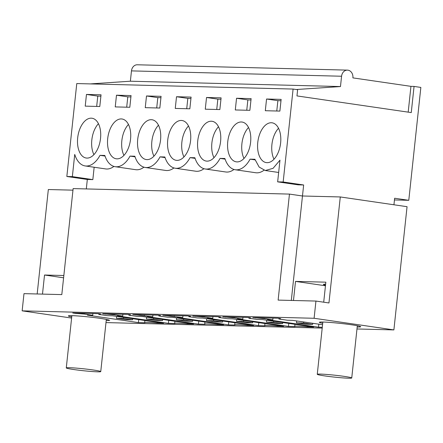 <?xml version="1.0" encoding="UTF-8"?>
<svg xmlns="http://www.w3.org/2000/svg" width="443" height="443" viewBox="0 0 443 443"><rect width="100%" height="100%" fill="white"/><g stroke="black" fill="none" stroke-linecap="round" stroke-linejoin="round"><path stroke-width="0.66" d="M296.273 89.525L340.473 86.557L130.369 81.213L131.471 70.891A6.933 5.704 91.5 0 1 137.308 64.783L347.406 70.127A6.933 5.704 91.5 0 1 352.894 77.885L410.949 86.352L414.061 86.429L411.265 112.588L296.965 95.915L297.624 89.724L293.094 89.06L283.166 181.99L303.649 184.98L302.475 195.994L289.456 194.095L73.134 188.596L61.804 294.601L23.988 293.643L22.15 310.848L71.605 318.063M72.962 190.158L48.331 189.532L37.173 293.975M63.842 275.513L44.527 275.02L42.489 294.108M314.104 318.273L393.888 329.908L407.056 206.693L340.285 196.952L328.955 302.962L315.942 301.063L314.104 318.273L22.15 310.848M315.942 301.063L278.126 300.105L289.456 194.095M44.527 275.02L63.598 277.805M106.198 320.616L109.709 320.344L107.389 319.553L100.849 318.439A20.799 1.163 -173.9 0 0 79.513 316.086A20.799 1.163 -173.9 0 0 68.349 315.925A20.799 1.163 -173.9 0 0 71.727 316.933M393.888 329.908L356.98 328.972M322.205 328.086L105.988 322.587M75.338 313.389L84.22 314.043L92.709 315.283L87.393 315.145L138.404 322.587L144.828 322.748A15.898 0.886 6.1 0 1 144.667 322.598A15.898 0.886 6.1 0 1 157.182 323.063L163.611 323.224L112.6 315.787L107.284 315.654L98.795 314.414L100.55 314.032L97.931 313.65L72.718 313.007L75.338 313.389L75.371 313.074M190.59 316.319L187.976 315.937L162.764 315.294L182.754 317.57L177.438 317.437L228.444 324.874L234.873 325.04A15.898 0.886 6.1 0 1 234.707 324.885A15.898 0.886 6.1 0 1 247.227 325.35L253.656 325.516L202.645 318.08L197.329 317.941L188.834 316.706L190.59 316.319M220.608 317.083L217.989 316.701L192.777 316.058L204.278 317.094L212.767 318.334L207.451 318.201L258.463 325.638L264.886 325.804A15.898 0.886 6.1 0 1 264.726 325.649A15.898 0.886 6.1 0 1 277.24 326.114L283.67 326.281L232.658 318.838L227.342 318.705L218.853 317.465L220.608 317.083M174.902 321.258L174.68 323.362A15.898 0.886 6.1 0 0 174.847 323.512L168.418 323.351L117.406 315.909L122.722 316.047L114.233 314.807L102.737 313.771L127.944 314.414L130.563 314.796L128.808 315.178L128.874 314.547M174.68 323.362A15.898 0.886 6.1 0 1 187.195 323.827L193.624 323.988L142.618 316.551L137.297 316.418L128.808 315.178M204.921 322.022L204.694 324.121A15.898 0.886 6.1 0 0 204.86 324.276L198.431 324.11L147.419 316.673L152.741 316.806L132.75 314.536L157.957 315.172L160.576 315.554L158.821 315.942L158.887 315.311M204.694 324.121A15.898 0.886 6.1 0 1 217.214 324.592L223.643 324.752L172.632 317.315L167.31 317.177L158.821 315.942M257.355 319.469L248.866 318.229L250.622 317.847L248.002 317.465L222.796 316.823L234.292 317.858L242.781 319.098L237.465 318.96L288.476 326.402L294.905 326.563A15.898 0.886 6.1 0 1 294.739 326.413A15.898 0.886 6.1 0 1 307.254 326.879L313.683 327.045L262.671 319.602L257.355 319.469M322.714 323.312A20.799 1.163 6.1 0 1 319.337 322.31A20.799 1.163 6.1 0 1 330.5 322.465A20.799 1.163 6.1 0 1 351.836 324.819A20.799 1.163 6.1 0 1 360.702 326.729A20.799 1.163 6.1 0 1 357.191 327M322.565 324.725L292.69 320.367L287.369 320.234L278.88 318.993L280.635 318.611L278.016 318.229L252.809 317.587L264.305 318.622L272.799 319.863L267.478 319.724L318.489 327.167L322.294 327.261M303.649 184.98L298.133 184.836L277.65 181.851L279.97 160.167L273.06 168.34L265.263 170.516L259.161 167.077L254.897 159.275L250.096 159.153A27.737 15.682 98.3 0 1 235.25 169.752A27.737 15.682 98.3 0 1 224.883 158.511L220.077 158.389A27.737 15.682 98.3 0 1 205.236 168.993A27.737 15.682 98.3 0 1 194.87 157.747L190.064 157.625A27.737 15.682 98.3 0 1 175.223 168.229A27.737 15.682 98.3 0 1 164.857 156.983L160.05 156.861A27.737 15.682 98.3 0 1 145.21 167.465A27.737 15.682 98.3 0 1 134.838 156.218L130.037 156.097A27.737 15.682 98.3 0 1 115.191 166.701A27.737 15.682 98.3 0 1 104.825 155.46L100.018 155.332L105.024 156.063M263.984 170.234A27.737 15.682 98.3 0 1 255.738 172.742L235.25 169.752M233.97 169.47A27.737 15.682 98.3 0 1 225.72 171.978L205.236 168.993M203.957 168.705A27.737 15.682 98.3 0 1 195.706 171.214L175.223 168.229M173.938 167.941A27.737 15.682 98.3 0 1 165.693 170.45L145.21 167.465M143.925 167.177A27.737 15.682 98.3 0 1 135.68 169.691L115.191 166.701M113.912 166.418A27.737 15.682 98.3 0 1 105.661 168.927L85.178 165.937A27.737 15.682 -81.7 0 0 100.018 155.332M94.16 167.249L92.836 179.62L87.321 179.476L86.313 188.928M293.094 89.06L76.772 83.561L66.838 176.491L87.321 179.476M157.265 322.299L157.182 323.063M138.404 322.587L138.72 319.597M92.709 315.283L92.897 313.522M84.22 314.043L84.297 313.301M98.795 314.414L98.861 313.782M85.178 165.937A27.737 15.682 -81.7 0 1 74.729 154.424L72.353 176.63L92.836 179.62M72.353 176.63L66.838 176.491M283.166 181.99L277.65 181.851M99.791 106.508L85.222 106.137L86.468 94.437L101.043 94.808L99.791 106.508M220.586 141.472A20.107 11.374 98.3 0 1 206.266 161.075A20.107 11.374 98.3 0 1 197.744 140.891A20.107 11.374 98.3 0 1 212.07 121.282A20.107 11.374 98.3 0 1 220.586 141.472M116.487 95.201L115.235 106.901L129.81 107.272L131.056 95.572L116.487 95.201L127.8 96.851L130.912 96.928M107.699 138.598A20.107 11.374 98.3 0 1 122.024 118.995A20.107 11.374 98.3 0 1 130.547 139.18A20.107 11.374 98.3 0 1 116.221 158.788A20.107 11.374 98.3 0 1 107.699 138.598M146.5 95.965L145.249 107.666L159.823 108.037L161.075 96.336L146.5 95.965L157.819 97.615L160.925 97.693M250.605 142.236A20.107 11.374 98.3 0 1 236.28 161.839A20.107 11.374 98.3 0 1 227.757 141.655A20.107 11.374 98.3 0 1 242.083 122.046A20.107 11.374 98.3 0 1 250.605 142.236M176.513 96.729L191.088 97.1L189.837 108.801L175.262 108.43L176.513 96.729L187.832 98.379L190.944 98.457M219.85 109.565L221.101 97.859L206.527 97.488L205.275 109.194L219.85 109.565M167.731 140.126A20.107 11.374 98.3 0 1 182.051 120.518A20.107 11.374 98.3 0 1 190.573 140.708A20.107 11.374 98.3 0 1 176.248 160.316A20.107 11.374 98.3 0 1 167.731 140.126M236.545 98.252L251.115 98.623L249.869 110.324L235.294 109.958L236.545 98.252L247.858 99.902L250.971 99.985M279.882 111.088L281.133 99.387L266.559 99.016L265.307 110.717L279.882 111.088M257.771 142.413A20.107 11.374 98.3 0 1 272.096 122.811A20.107 11.374 98.3 0 1 280.618 142.995A20.107 11.374 98.3 0 1 266.293 162.603A20.107 11.374 98.3 0 1 257.771 142.413M100.533 138.415A20.107 11.374 98.3 0 1 86.208 158.024A20.107 11.374 98.3 0 1 77.686 137.839A20.107 11.374 98.3 0 1 92.011 118.231A20.107 11.374 98.3 0 1 100.533 138.415M160.56 139.944A20.107 11.374 98.3 0 1 146.234 159.552A20.107 11.374 98.3 0 1 137.712 139.362A20.107 11.374 98.3 0 1 152.038 119.754A20.107 11.374 98.3 0 1 160.56 139.944M414.061 86.429L420.85 87.421L408.784 200.308L394.458 199.948M393.943 204.777L394.641 198.248L408.784 200.308M86.468 94.437L97.787 96.087L96.679 106.431M97.787 96.087L100.899 96.164M90.3 83.904L130.369 81.213M347.406 70.127A6.933 5.704 91.5 0 0 341.575 76.235L340.473 86.557M340.285 196.952L302.475 195.994L291.311 300.437M293.476 300.492L295.514 281.405L325.849 282.174L323.706 302.198M295.514 281.405L325.461 285.774M325.522 285.198A20.799 1.163 6.1 0 1 323.384 284.45A20.799 1.163 6.1 0 1 325.633 284.168M250.096 159.153L255.102 159.879M318.489 327.167L318.81 324.176M272.799 319.863L272.988 318.102M264.305 318.622L264.388 317.88M255.428 317.969L255.461 317.653M278.88 318.993L278.946 318.362M410.949 86.352L408.191 112.14M266.559 99.016L277.877 100.666L276.77 111.01M277.877 100.666L280.984 100.744M135.043 156.828L130.037 156.097M127.8 96.851L126.698 107.195M168.418 323.351L168.739 320.361M122.722 316.047L122.91 314.281M114.233 314.807L114.311 314.065M105.356 314.153L105.39 313.838M187.278 323.063L187.195 323.827M165.056 157.592L160.05 156.861M157.819 97.615L156.711 107.959M198.431 324.11L198.752 321.125M152.741 316.806L152.929 315.045M144.246 315.571L144.329 314.829M135.37 314.918L135.403 314.602M217.291 323.827L217.214 324.592M195.07 158.356L190.064 157.625M187.832 98.379L186.724 108.723M228.444 324.874L228.765 321.884M182.754 317.57L182.942 315.809M174.265 316.335L174.343 315.593M165.383 315.676L165.416 315.366M188.834 316.706L188.906 316.075M247.31 324.592L247.227 325.35M225.083 159.12L220.077 158.389M206.527 97.488L217.845 99.138L220.957 99.221M217.845 99.138L216.738 109.482M258.463 325.638L258.778 322.648M212.767 318.334L212.956 316.573M204.278 317.094L204.356 316.352M195.396 316.44L195.429 316.125M218.853 317.465L218.92 316.839M277.324 325.356L277.24 326.114M247.858 99.902L246.757 110.246M288.476 326.402L288.792 323.412M242.781 319.098L242.969 317.338M234.292 317.858L234.369 317.116M225.415 317.205L225.448 316.889M248.866 318.229L248.933 317.598M307.337 326.114L307.254 326.879M98.44 123.686A20.107 11.374 -81.7 0 0 91.834 139.899A20.107 11.374 -81.7 0 0 93.922 154.635M128.453 124.45A20.107 11.374 -81.7 0 0 121.847 140.664A20.107 11.374 -81.7 0 0 123.94 155.399M158.467 125.208A20.107 11.374 -81.7 0 0 151.86 141.428A20.107 11.374 -81.7 0 0 153.954 156.157M188.48 125.973A20.107 11.374 -81.7 0 0 181.874 142.192A20.107 11.374 -81.7 0 0 183.967 156.922M218.499 126.737A20.107 11.374 -81.7 0 0 211.887 142.951A20.107 11.374 -81.7 0 0 213.98 157.686M248.512 127.501A20.107 11.374 -81.7 0 0 241.906 143.715A20.107 11.374 -81.7 0 0 243.999 158.45M278.525 128.265A20.107 11.374 -81.7 0 0 271.919 144.479A20.107 11.374 -81.7 0 0 274.012 159.214M116.409 318.29L125.463 319.608L132.557 319.791L123.503 318.467L116.409 318.29L116.614 316.374M132.557 319.791L132.667 318.716M123.503 318.467L123.614 317.393M146.428 319.049L155.482 320.372L162.57 320.549L153.516 319.231L146.428 319.049L146.633 317.138M162.57 320.549L162.686 319.475M153.516 319.231L153.632 318.157M176.441 319.813L185.495 321.136L192.583 321.313L183.529 319.996L176.441 319.813L176.646 317.897M192.583 321.313L192.699 320.239M183.529 319.996L183.646 318.921M206.455 320.577L215.508 321.9L222.596 322.078L213.543 320.76L206.455 320.577L206.659 318.661M222.596 322.078L222.713 321.003M213.543 320.76L213.659 319.685M236.468 321.341L245.522 322.659L252.615 322.842L243.561 321.518L236.468 321.341L236.673 319.425M252.615 322.842L252.726 321.768M243.561 321.518L243.672 320.444M266.487 322.105L275.54 323.423L282.628 323.606L273.575 322.282L266.487 322.105L266.686 320.189M282.628 323.606L282.745 322.532M273.575 322.282L273.691 321.208M296.5 322.869L305.554 324.187L312.642 324.37L303.588 323.047L296.5 322.869L296.705 320.954M312.642 324.37L312.758 323.296M303.588 323.047L303.704 321.972M76.578 368.133A17.332 0.969 -173.9 0 0 66.278 367.923A17.332 0.969 -173.9 0 0 90.455 371.395A17.332 0.969 -173.9 0 0 100.749 371.605A17.332 0.969 -173.9 0 0 76.578 368.133M327.565 374.518A17.332 0.969 -173.9 0 0 317.266 374.302A17.332 0.969 -173.9 0 0 341.442 377.774A17.332 0.969 -173.9 0 0 351.742 377.99A17.332 0.969 -173.9 0 0 327.565 374.518M131.471 70.891L341.575 76.235M144.889 320.494L144.667 322.598M278.653 172.471L265.268 170.516M234.934 322.786L234.707 324.885M264.947 323.551L264.726 325.649M294.96 324.315L294.739 326.413M71.866 315.654L66.278 367.923M106.337 319.342L100.749 371.605M322.853 322.039L317.266 374.302M357.324 325.721L351.742 377.99"/></g></svg>
